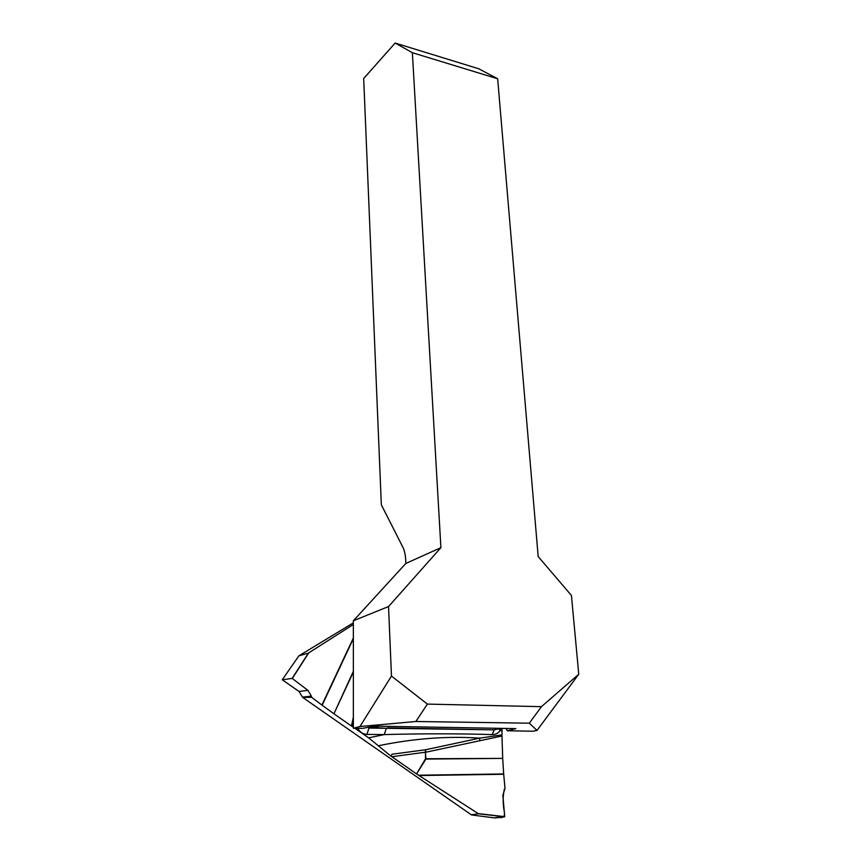 <?xml version="1.0" encoding="UTF-8"?>
<svg xmlns="http://www.w3.org/2000/svg" width="861" height="861" viewBox="0 0 861 861"><rect width="100%" height="100%" fill="white"/><g stroke="black" fill="none" stroke-linecap="round" stroke-linejoin="round"><path stroke-width="1.29" d="M529.311 723.186L537.027 730.419L533.174 731.204L507.226 730.774L515.857 728.621L374.406 726.114L362.503 728.374L353.354 728.223L359.963 726.512L415.895 721.496L529.311 723.186L541.44 706.666L427.368 704.094L391.475 676.068L388.537 606.553L440.907 547.661L412.365 52.704L497.658 78.771L538.179 556.572L571.424 595.435L578.764 674.238L541.44 706.666M507.226 730.774L506.107 728.449M497.658 78.771L478.705 68.751L395.145 43.05L363.686 78.491L381.337 504.794L402.851 547.209C404.702 550.997 405.692 555.915 405.811 561.975L405.832 563.449L353.354 620.781L353.354 728.223M395.145 43.05L412.365 52.704M405.832 563.449L440.907 547.661M427.368 704.094L415.895 721.496M391.475 676.068L359.963 726.512M353.354 620.781L388.537 606.553M537.027 730.419L578.764 674.238M498.734 728.869L500.23 730.515L502.038 730.741L501.963 736.015L425.797 752.223L425.495 749.77L425.431 752.223L391.884 756.733L390.969 756.076L392.056 754.225L390.851 756.087L368.669 737.855L384.286 734.584L366.904 734.39C362.976 734.207 359.898 732.173 357.659 728.288M478.49 813.763L418.511 775.212L503.674 773.942L504.998 788.245L502.867 795.306L504.729 816.82L478.49 813.763L471.279 814.786L302.728 697.464L299.004 691.448L282.3 679.803L292.148 678.382L308.41 653.09L298.885 655.856L282.257 679.727L298.928 655.781M298.885 655.834L353.354 622.847M502.038 730.741L501.963 728.374M502.706 758.39L425.915 759.079L416.563 773.931L425.538 758.745L425.431 752.223L425.904 758.745L502.706 758.39L501.963 736.015M503.674 773.942L502.716 758.713M392.056 754.225L425.495 749.77L479.685 738.146L501.974 734.885M501.037 728.514L500.23 730.515C498.228 733.271 495.538 734.627 492.191 734.584C458.17 733.55 422.213 733.55 384.286 734.584L386.331 728.341M416.972 774.211L418.511 775.212M391.884 756.733L416.563 773.931M356.174 728.266L355.797 728.88L368.669 737.855M355.797 728.88L354.883 728.245M353.354 727.244L351.46 726.027L353.354 717.191M353.354 672.01L333.939 713.801L351.46 726.027M333.939 713.801L353.354 671.311M353.354 638.679L322.132 705.245L333.691 713.618M322.132 705.245L311.628 697.302L302.728 697.464M368.11 727.211L386.374 728.298L494.225 729.848L492.191 734.584M387.342 727.836L494.192 729.87L497.227 729.106M478.458 813.753L504.718 816.82L494.881 817.95C498.002 816.045 505.59 820.737 504.342 811.945C502.738 803.765 502.759 796.145 504.406 789.063M501.909 728.374L496.227 729.256M479.76 740.535L479.685 738.146C447.397 735.961 413.764 738.469 378.797 745.669M353.354 722.928L352.397 726.641M308.41 653.09L353.354 624.483M299.004 691.448L307.947 690.382L311.381 696.129L302.652 697.109M307.947 690.382L292.148 678.382M311.628 697.302L311.381 696.129M379.324 726.2L368.982 728.062L367.83 727.265M368.938 728.094L366.904 734.39M471.58 814.947L494.881 817.95M478.296 813.591L504.761 816.691M503.707 774.265L419.016 775.546M308.733 652.907L292.32 678.446M321.896 705.062L353.354 638.012M368.982 728.062L386.374 728.298"/></g></svg>

